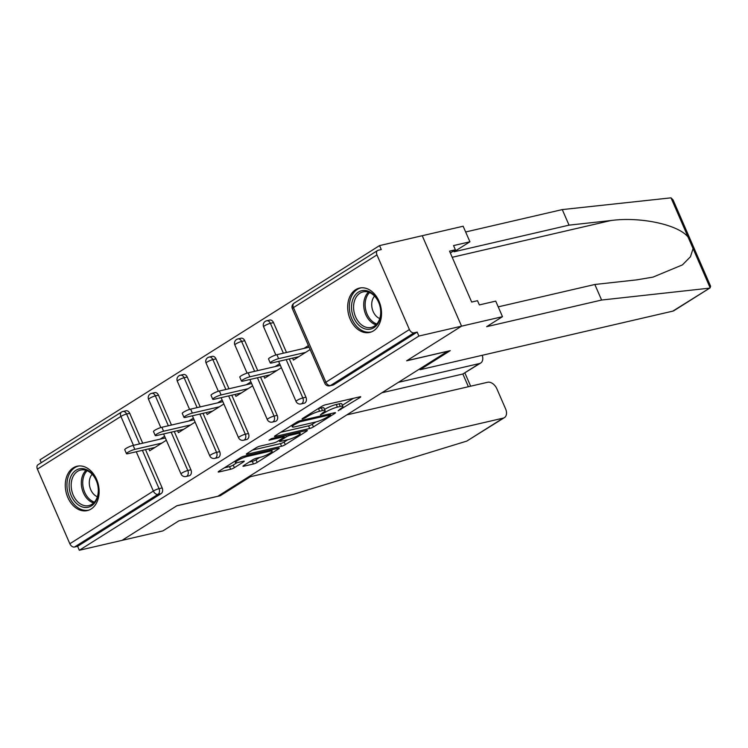 <?xml version="1.0" encoding="UTF-8"?>
<svg xmlns="http://www.w3.org/2000/svg" width="748" height="748" viewBox="0 0 748 748"><rect width="100%" height="100%" fill="white"/><g stroke="black" fill="none" stroke-linecap="round" stroke-linejoin="round"><path stroke-width="1.12" d="M338.19 410.746L360.022 397.506A2.861 0.486 156.5 0 0 360.732 396.805A2.861 0.486 156.5 0 0 359.919 396.805L325.492 404.78A2.861 0.486 156.5 0 0 321.762 406.37L302.538 418.497L302.042 418.983L302.613 418.983L305.221 417.88L307.709 416.309A9.163 1.543 156.5 0 1 319.62 411.241L322.491 410.568A9.163 1.543 156.5 0 1 325.1 410.568A9.163 1.543 156.5 0 1 322.818 412.803L320.406 414.869L325.492 412.185A9.163 1.543 156.5 0 1 337.404 407.118L340.275 406.454A9.163 1.543 156.5 0 1 342.893 406.454A9.163 1.543 156.5 0 1 340.602 408.689L338.19 410.746M91.144 508.986A22.758 16.559 -103 0 0 97.577 481.955A22.758 16.559 -103 0 0 77.063 466.247A22.758 16.559 -103 0 0 73.257 467.846A22.758 16.559 -103 0 0 66.824 494.867A22.758 16.559 -103 0 0 87.338 510.585A22.758 16.559 -103 0 0 91.144 508.986M373.551 330.822A22.758 16.559 -103 0 0 379.984 303.791A22.758 16.559 -103 0 0 359.47 288.083A22.758 16.559 -103 0 0 355.665 289.682A22.758 16.559 -103 0 0 349.232 316.703A22.758 16.559 -103 0 0 369.746 332.421A22.758 16.559 -103 0 0 373.551 330.822M243.67 465.527A2.861 0.486 156.5 0 0 242.96 466.219A2.861 0.486 156.5 0 0 243.773 466.219L253.432 463.984A2.861 0.486 156.5 0 0 257.153 462.404L278.508 448.931A2.861 0.486 156.5 0 0 279.219 448.23A2.861 0.486 156.5 0 0 278.406 448.23L243.97 456.205A2.861 0.486 156.5 0 0 240.248 457.795L218.902 471.268A2.861 0.486 156.5 0 0 218.182 471.96A2.861 0.486 156.5 0 0 219.005 471.96L230.674 469.258A2.861 0.486 156.5 0 0 234.395 467.678L243.53 461.909A2.861 0.486 156.5 0 0 244.241 461.207A2.861 0.486 156.5 0 0 243.427 461.207L237.64 462.554A7.658 1.29 156.5 0 1 235.461 462.554A7.658 1.29 156.5 0 1 239.463 459.496A7.658 1.29 156.5 0 1 247.317 456.448L269.991 451.194A7.658 1.29 156.5 0 1 272.169 451.194A7.658 1.29 156.5 0 1 268.167 454.242A7.658 1.29 156.5 0 1 260.304 457.299L256.527 458.178A2.861 0.486 156.5 0 0 252.805 459.758L243.67 465.527M498.224 306.867L594.838 284.483L601.607 300.041L486.63 326.68L502.488 316.675L495.718 301.117L479.356 304.913L477.514 300.696L471.67 302.052L449.539 251.15L455.382 249.795L453.55 245.578L469.922 241.791L463.152 226.233L422.237 235.714L461.563 326.165L406.632 360.817L447.547 351.336L217.864 496.242L176.939 505.723L122.008 540.374L79.325 550.266L418.889 336.048L417.169 332.093L414.046 332.813L330.541 385.501L333.664 384.771L417.169 332.093M376.955 254.909L293.45 307.587L325.904 382.219L409.408 329.541L376.955 254.909A4.376 2.908 57.8 0 1 377.544 250.533A4.376 2.908 57.8 0 1 378.161 250.281L381.274 249.552L379.554 245.596L422.237 235.714L461.563 326.165L418.889 336.048M309.709 428.482A2.861 0.486 156.5 0 0 313.431 426.902L334.777 413.429A2.861 0.486 156.5 0 0 335.497 412.728A2.861 0.486 156.5 0 0 334.674 412.728L300.247 420.713A2.861 0.486 156.5 0 0 296.526 422.293L275.171 435.766A2.861 0.486 156.5 0 0 274.46 436.458A2.861 0.486 156.5 0 0 275.273 436.458L309.709 428.482L308.559 425.846A2.861 0.486 156.5 0 0 312.281 424.266L315.965 421.937M306.643 431.185L285.287 444.649A2.861 0.486 156.5 0 1 281.566 446.238L247.139 454.214A2.861 0.486 156.5 0 1 246.326 454.214A2.861 0.486 156.5 0 1 247.036 453.512L256.171 447.753A2.861 0.486 156.5 0 1 259.893 446.163L273.861 442.928A2.861 0.486 156.5 0 0 277.583 441.348L283.642 437.524A2.861 0.486 156.5 0 0 284.352 436.823A2.861 0.486 156.5 0 0 283.539 436.823L269 440.189L271.533 438.59L306.54 430.483A2.861 0.486 156.5 0 1 307.353 430.483A2.861 0.486 156.5 0 1 306.643 431.185L306.353 430.521M409.408 329.541A4.376 2.908 57.8 0 0 414.046 332.813M79.325 550.266L77.614 546.311L74.491 547.031A4.376 2.908 -122.2 0 1 69.845 543.749L37.4 469.127A4.376 2.908 -122.2 0 1 37.989 464.751L121.494 412.064A4.376 2.908 -122.2 0 0 120.905 416.44L37.4 469.127M41.252 462.685L39.999 459.814L379.554 245.596M292.599 358.142L293.44 360.078L310.139 349.54M308.419 345.585L303.884 348.446M122.111 411.811A4.376 3.188 77 0 1 122.84 411.503L125.963 410.783A4.376 3.188 77 0 1 129.713 413.298L142.709 443.19M145.505 449.613L162.166 487.93A4.376 3.188 77 0 1 161.119 493.624L157.996 494.353L74.491 547.031M77.614 546.311L161.119 493.624M333.664 384.771A4.376 3.188 77 0 1 332.925 385.08L329.812 385.809A4.376 3.188 77 0 0 330.541 385.501A4.376 2.908 57.8 0 1 325.904 382.219A4.376 0.739 156.5 0 0 324.81 383.285A4.376 4.376 0 0 0 329.812 385.809M190.918 469.781A4.376 3.188 77 0 1 189.87 475.485A4.376 3.188 77 0 1 189.141 475.793L186.028 476.513A4.376 3.188 77 0 0 186.757 476.205A4.376 3.188 -103 0 0 187.804 470.511L190.918 469.781L174.265 431.474M150.872 393.672A4.376 3.188 77 0 1 151.601 393.364L154.714 392.635A4.376 3.188 77 0 1 158.473 395.159L171.47 425.042M219.678 451.642A4.376 3.188 77 0 1 218.631 457.346A4.376 3.188 77 0 1 217.902 457.654L214.779 458.374A4.376 3.188 77 0 0 215.518 458.066A4.376 3.188 -103 0 0 216.555 452.362L219.678 451.642L203.017 413.335M179.623 375.524A4.376 3.188 77 0 1 180.352 375.216L183.475 374.496A4.376 3.188 77 0 1 187.224 377.011L200.221 406.903M248.429 433.503A4.376 3.188 77 0 1 247.392 439.198A4.376 3.188 77 0 1 246.653 439.506L243.539 440.235A4.376 3.188 77 0 0 244.269 439.927A4.376 3.188 -103 0 0 245.316 434.223L248.429 433.503L231.777 395.187M208.383 357.385A4.376 3.188 77 0 1 209.113 357.077L212.236 356.357A4.376 3.188 77 0 1 215.985 358.872L228.982 388.764M277.19 415.355A4.376 3.188 77 0 1 276.143 421.059A4.376 3.188 77 0 1 275.414 421.367L272.3 422.087A4.376 3.188 77 0 0 273.029 421.779A4.376 3.188 -103 0 0 274.077 416.084L277.19 415.355L260.528 377.048M237.135 339.246A4.376 3.188 77 0 1 237.873 338.938L240.987 338.208A4.376 3.188 77 0 1 244.746 340.733L257.742 370.615M305.951 397.216A4.376 3.188 77 0 1 304.904 402.92A4.376 3.188 77 0 1 304.174 403.228L301.051 403.948A4.376 3.188 77 0 0 301.781 403.639A4.376 3.188 -103 0 0 302.828 397.936L305.951 397.216L289.289 358.909M265.895 321.098A4.376 3.188 77 0 1 266.625 320.789L269.748 320.069A4.376 3.188 77 0 1 273.497 322.594L286.493 352.476M263.838 376.281L264.68 378.217L281.379 367.689M279.659 363.734L275.133 366.585M235.087 394.42L235.929 396.365L252.628 385.828M250.907 381.873L246.373 384.734M206.326 412.569L207.168 414.504L223.867 403.967M222.147 400.012L217.612 402.873M177.566 430.708L178.407 432.643L195.106 422.115M193.386 418.16L188.861 421.012M148.815 448.847L149.656 450.792L166.355 440.254M164.635 436.299L160.1 439.16M342.893 406.454L341.743 403.808A9.163 1.543 156.5 0 0 339.125 403.817L340.275 406.454M324.585 409.399A9.163 1.543 156.5 0 1 336.263 404.481L339.125 403.817M325.1 410.568L323.949 407.931A9.163 1.543 156.5 0 0 321.341 407.931L322.491 410.568M318.078 408.698A9.163 1.543 156.5 0 1 318.47 408.604L321.341 407.931M342.378 405.276L353.411 398.31M280.631 432.316L308.559 425.846M330.111 415.308L330.607 414.813L330.036 414.813L299.817 421.816L294.59 424.584A9.163 1.543 156.5 0 0 292.309 426.818A9.163 1.543 156.5 0 0 294.918 426.818L315.572 422.031A9.163 1.543 156.5 0 0 327.484 416.963L330.111 415.308M287.821 439.693L284.147 442.012L285.287 444.649M252.497 450.072L280.425 443.601A2.861 0.486 156.5 0 0 284.147 442.012M288.345 439.572A7.658 1.29 156.5 0 0 296.208 436.514A7.658 1.29 156.5 0 0 300.21 433.466A7.658 1.29 156.5 0 0 298.031 433.466L290.046 435.317A2.861 0.486 156.5 0 0 286.325 436.897L280.257 440.722A2.861 0.486 156.5 0 0 279.546 441.423A2.861 0.486 156.5 0 0 280.36 441.423L288.345 439.572M224.363 467.818L229.524 466.621A2.861 0.486 156.5 0 0 233.245 465.041L236.966 462.685M249.131 462.077L252.282 461.348A2.861 0.486 156.5 0 0 256.012 459.768L259.687 457.449M276.9 354.702L278.621 358.657A5.395 0.907 156.5 0 0 273.076 360.807A5.395 0.907 156.5 0 0 270.262 362.958L268.541 359.003A5.395 0.907 -23.5 0 1 271.356 356.852A5.395 0.907 -23.5 0 1 276.9 354.702L309.13 347.231M270.262 362.958A5.395 0.907 156.5 0 0 271.795 362.958L298.789 356.703M278.621 358.657L305.605 352.401M248.14 372.841L249.86 376.796A5.395 0.907 156.5 0 0 244.325 378.946A5.395 0.907 156.5 0 0 241.501 381.106L239.781 377.142A5.395 0.907 -23.5 0 1 242.604 374.991A5.395 0.907 -23.5 0 1 248.14 372.841L280.378 365.37M241.501 381.106A5.395 0.907 156.5 0 0 243.044 381.097L270.028 374.851M249.86 376.796L276.854 370.541M219.379 390.989L221.099 394.944A5.395 0.907 156.5 0 0 215.564 397.095A5.395 0.907 156.5 0 0 212.741 399.245L211.02 395.29A5.395 0.907 -23.5 0 1 213.844 393.139A5.395 0.907 -23.5 0 1 219.379 390.989L251.618 383.518M212.741 399.245A5.395 0.907 156.5 0 0 214.283 399.245L241.277 392.99M221.099 394.944L248.093 388.689M190.628 409.128L192.348 413.083A5.395 0.907 156.5 0 0 186.804 415.234A5.395 0.907 156.5 0 0 183.989 417.384L182.269 413.429A5.395 0.907 -23.5 0 1 185.093 411.278A5.395 0.907 -23.5 0 1 190.628 409.128L222.857 401.657M183.989 417.384A5.395 0.907 156.5 0 0 185.523 417.384L212.516 411.129M192.348 413.083L219.332 406.828M161.867 427.267L163.588 431.222A5.395 0.907 156.5 0 0 158.052 433.373A5.395 0.907 156.5 0 0 155.229 435.532L153.508 431.568A5.395 0.907 -23.5 0 1 156.332 429.417A5.395 0.907 -23.5 0 1 161.867 427.267L194.106 419.796M155.229 435.532A5.395 0.907 156.5 0 0 156.771 435.523L183.756 429.277M163.588 431.222L190.581 424.967M133.116 445.415L134.836 449.37A5.395 0.907 156.5 0 0 129.292 451.521A5.395 0.907 156.5 0 0 126.468 453.671L124.748 449.716A5.395 0.907 -23.5 0 1 127.571 447.566A5.395 0.907 -23.5 0 1 133.116 445.415L165.345 437.945M126.468 453.671A5.395 0.907 156.5 0 0 128.011 453.671L155.004 447.416M134.836 449.37L161.82 443.115M379.096 321.378A19.691 14.334 77 0 1 359.264 325.586A19.691 14.334 77 0 1 353.243 298.396A19.691 14.334 77 0 1 373.074 294.188A19.691 14.334 77 0 1 379.096 321.378M355.178 299.022A18.233 13.268 -103 0 0 356.712 319.125A18.233 13.268 -103 0 0 371.26 327.428A18.233 13.268 -103 0 0 379.105 320.303A18.233 13.268 -103 0 0 377.572 300.2A18.233 13.268 -103 0 0 363.023 291.898A18.233 13.268 -103 0 0 355.178 299.022M374.542 296.105A12.978 9.453 -103 0 0 372.85 298.789A12.978 9.453 -103 0 0 379.76 318.583M361.06 287.858L361.331 287.802A22.608 16.456 -103 0 0 361.06 287.858A22.608 16.456 -103 0 0 351.326 296.694A22.608 16.456 -103 0 0 353.234 321.621A22.608 16.456 -103 0 0 371.27 331.916A22.608 16.456 -103 0 0 371.56 331.841M96.679 499.542A19.691 14.334 77 0 1 76.848 503.75A19.691 14.334 77 0 1 70.836 476.56A19.691 14.334 77 0 1 90.667 472.353A19.691 14.334 77 0 1 96.679 499.542M72.762 477.187A18.233 13.268 -103 0 0 74.304 497.289A18.233 13.268 -103 0 0 88.844 505.592A18.233 13.268 -103 0 0 96.698 498.467A18.233 13.268 -103 0 0 95.164 478.365A18.233 13.268 -103 0 0 80.616 470.062A18.233 13.268 -103 0 0 72.762 477.187M92.135 474.26A12.978 9.453 -103 0 0 90.433 476.953A12.978 9.453 -103 0 0 97.343 496.747M78.942 465.967A22.608 16.456 -103 0 0 78.652 466.023A22.608 16.456 -103 0 0 68.919 474.858A22.608 16.456 -103 0 0 70.826 499.786A22.608 16.456 -103 0 0 88.862 510.08A22.608 16.456 -103 0 0 89.143 510.005M594.838 284.483L636.632 279.874L652.976 277.125L682.447 264.886L690.451 256.751L693.078 248.588L710.142 287.84L674.013 310.635A8.752 5.816 -122.2 0 1 672.779 311.14L710.142 287.84L710.6 286.222L673.069 199.912L671.012 197.846L562.272 209.59L569.041 225.148L454.064 251.786L469.922 241.791M709.169 288.186L601.607 300.041M502.488 316.675L461.563 326.165L406.809 360.704L450.268 350.634L420.039 369.708L672.779 311.14M562.272 209.59L465.658 231.974M693.078 248.588L688.085 237.097C678.595 224.69 640.166 216.453 610.836 220.548L569.041 225.148M419.693 368.914L420.039 369.708M450.333 252.983L455.382 249.795M504.414 417.627L466.799 441.086L293.758 494.25L178.781 520.889L162.924 530.893L122.008 540.374L176.752 505.835L220.211 495.765L250.44 476.691L503.189 418.132A8.752 5.816 57.8 0 0 504.414 417.627A8.752 5.816 57.8 0 0 505.592 408.866L496.878 388.829A8.752 5.816 57.8 0 0 487.593 382.275L346.81 414.888M250.44 476.691L250.094 475.906M479.449 363.547A8.752 5.816 57.8 0 0 480.684 363.042L462.862 374.009L479.449 363.547L398.441 382.322M480.684 363.042A8.752 5.816 57.8 0 0 482.245 355.291M220.211 495.765L219.865 494.97M468.388 386.716L462.862 374.009L381.845 392.784M340.434 408.791L340.798 409.633M304.857 417.038L305.221 417.88M322.64 412.915L323.005 413.756M377.544 250.533L294.039 303.211A4.376 2.908 57.8 0 0 293.45 307.587A4.376 0.739 156.5 0 0 292.356 308.662L324.81 383.285M69.845 543.749L153.359 491.071L136.258 451.755M133.462 445.331L120.905 416.44A4.376 0.739 -23.5 0 1 126.599 414.018L139.586 443.91M142.382 450.343L159.043 488.65A4.376 3.188 -103 0 1 157.996 494.353A4.376 2.908 -122.2 0 1 153.359 491.071A4.376 0.739 -23.5 0 1 159.043 488.65L162.166 487.93M273.497 322.594L270.383 323.314L283.38 353.196M286.175 359.629L302.828 397.936A4.376 0.739 -23.5 0 0 297.143 400.358A4.376 0.739 156.5 0 0 296.049 401.433A4.376 4.376 0 0 0 301.051 403.948M263.605 326.801A4.376 0.739 156.5 0 1 264.689 325.735A4.376 0.739 -23.5 0 1 270.383 323.314A4.376 3.188 77 0 0 266.625 320.789A4.376 4.376 0 0 0 263.605 326.801L275.862 354.991M244.746 340.733L241.623 341.453L254.619 371.345M257.415 377.768L274.077 416.084A4.376 0.739 -23.5 0 0 268.382 418.506A4.376 0.739 156.5 0 0 267.298 419.572A4.376 4.376 0 0 0 272.3 422.087M215.985 358.872L212.862 359.592L225.859 389.484M228.654 395.916L245.316 434.223A4.376 0.739 -23.5 0 0 239.631 436.645A4.376 0.739 156.5 0 0 238.537 437.711A4.376 4.376 0 0 0 243.539 440.235M187.224 377.011L184.111 377.74L197.107 407.623M199.903 414.055L216.555 452.362A4.376 0.739 -23.5 0 0 210.871 454.784A4.376 0.739 156.5 0 0 209.777 455.859A4.376 4.376 0 0 0 214.779 458.374M158.473 395.159L155.35 395.879L168.347 425.771M171.142 432.194L187.804 470.511A4.376 0.739 -23.5 0 0 182.11 472.932A4.376 0.739 156.5 0 0 181.025 473.998A4.376 4.376 0 0 0 186.028 476.513M129.713 413.298L126.599 414.018A4.376 3.188 77 0 0 122.84 411.503A4.376 4.376 0 0 0 121.494 412.064M234.844 344.94A4.376 0.739 156.5 0 1 235.938 343.874A4.376 0.739 -23.5 0 1 241.623 341.453A4.376 3.188 77 0 0 237.873 338.938A4.376 4.376 0 0 0 234.844 344.94L247.102 373.13M206.093 363.089A4.376 0.739 156.5 0 1 207.177 362.013A4.376 0.739 -23.5 0 1 212.862 359.592A4.376 3.188 77 0 0 209.113 357.077A4.376 4.376 0 0 0 206.093 363.089L218.341 391.269M177.332 381.228A4.376 0.739 156.5 0 1 178.417 380.162A4.376 0.739 -23.5 0 1 184.111 377.74A4.376 3.188 77 0 0 180.352 375.216A4.376 4.376 0 0 0 177.332 381.228L189.59 409.418M148.572 399.367A4.376 0.739 156.5 0 1 149.665 398.301A4.376 0.739 -23.5 0 1 155.35 395.879A4.376 3.188 77 0 0 151.601 393.364A4.376 4.376 0 0 0 148.572 399.367L160.829 427.557M336.263 404.481L337.404 407.118M324.997 411.035L325.492 412.185M318.47 408.604L319.62 411.241M307.344 415.467L307.709 416.309M359.732 396.851L360.022 397.506M275.021 435.869L275.273 436.458M334.496 412.774L334.777 413.429M312.281 424.266L313.431 426.902M329.644 413.896L330.036 414.813M299.434 420.946L299.817 421.816M296.853 422.096L297.208 422.929M294.226 423.742L294.59 424.584M280.425 443.601L281.566 446.238M246.877 453.615L247.139 454.214M283.137 435.906L283.539 436.823M297.629 432.55L298.031 433.466M289.644 434.401L290.046 435.317M285.633 435.327L286.325 436.897M279.892 439.889L280.257 440.722M269.589 450.277L269.991 451.194M246.924 455.523L247.317 456.448M243.25 461.254L243.53 461.909M233.245 465.041L234.395 467.678M229.524 466.621L230.674 469.258M218.743 471.362L219.005 471.96M278.219 448.276L278.508 448.931M256.012 459.768L257.153 462.404M252.282 461.348L253.432 463.984M243.511 465.63L243.773 466.219M376.001 324.819A18.233 13.268 77 0 1 365.323 296.666A18.233 13.268 77 0 1 368.437 292.15M369.549 292.562A17.634 12.838 -103 0 0 366.688 296.797A17.634 12.838 -103 0 0 376.824 323.968M93.594 502.983A18.233 13.268 77 0 1 82.916 474.83A18.233 13.268 77 0 1 86.02 470.314M87.133 470.726A17.634 12.838 -103 0 0 84.272 474.961A17.634 12.838 -103 0 0 94.416 502.132M688.085 237.097L671.012 197.846M452.213 257.293L610.836 220.548M466.799 441.086L503.189 418.132M294.039 303.211A4.376 4.376 0 0 0 292.356 308.662M278.639 361.377L296.049 401.433M249.879 379.517L267.298 419.572M221.118 397.656L238.537 437.711M192.367 415.804L209.777 455.859M163.606 433.943L181.025 473.998M330.158 413.775L330.607 414.813M291.673 425.36L292.309 426.818M283.885 435.729L284.352 436.823M299.611 432.082L300.21 433.466M279.098 440.385L279.546 441.423M271.571 449.819L272.169 451.194M234.863 461.189L235.461 462.554M464.91 372.99L470.651 386.192"/></g></svg>
